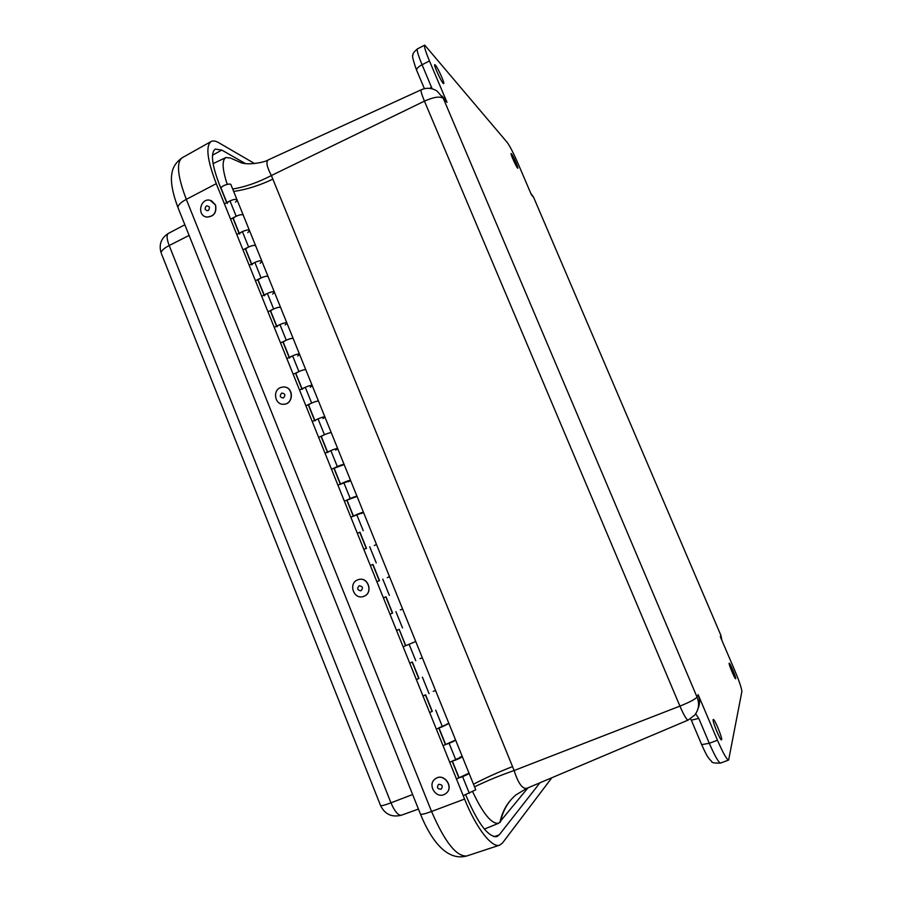 <?xml version="1.0" encoding="UTF-8"?>
<svg xmlns="http://www.w3.org/2000/svg" width="902" height="902" viewBox="0 0 902 902"><rect width="100%" height="100%" fill="white"/><g stroke="black" fill="none" stroke-linecap="round" stroke-linejoin="round"><path stroke-width="1.35" d="M729.143 663.274L729.199 663.196C729.921 662.463 736.697 678.766 735.66 678.755C734.995 679.477 728.579 664.222 729.143 663.274M511.423 153.735C512.99 155.381 518.661 168.234 517.804 168.178C517.173 168.922 510.149 153.543 511.107 153.52L511.423 153.735M435.407 65.102C437.932 67.819 444.99 83.582 443.705 83.615C442.668 84.72 433.276 64.82 434.753 64.64L435.407 65.102M713.144 719.627L713.268 719.458C714.531 718.398 723.167 739.73 721.499 739.832C720.348 740.869 712.264 721.329 713.144 719.627M527.986 787.841L498.795 823.199C491.917 824.507 483.224 814.078 472.738 791.9M721.904 640.409L720.867 635.29L720.326 636.699L734.679 670.276C739.347 681.438 741.737 688.53 741.872 691.53L728.636 760.048C726.764 759.642 723.043 753.035 717.462 740.215L698.148 694.641C700.065 699.411 700.02 704.079 698.001 708.656M526.847 788.314L526.847 788.325C522.359 789.126 518.12 783.195 514.14 770.522C499.674 775.562 486.471 781.008 474.553 786.86M442.149 96.097L447.009 102.332L429.465 60.964C425.485 51.414 423.917 46.137 424.741 45.134L507.195 142.403C509.889 146.124 513.52 153.182 518.075 163.6L531.425 194.843L533.601 197.29L720.867 635.29M698.148 694.641L697.032 697.088C695.465 699.129 689.759 702.139 679.916 706.108L514.14 770.522L271.378 175.529C266.767 166.814 265.774 161.582 268.39 159.834L421.245 89.76M526.768 788.348L515.73 795.057C507.431 802.25 502.177 811.383 499.967 822.444M697.032 697.088L443.232 98.194L436.951 90.978C431.889 87.889 426.669 87.483 421.268 89.749C420.546 90.482 421.606 94.282 424.436 101.137L271.378 175.529C258.355 182.351 245.468 186.861 232.693 189.07M268.39 159.834C265.628 162.056 249.696 165.393 241.51 162.901L231.577 158.538M227.214 184.346C222.23 168.967 221.802 160.037 225.928 157.534L230.619 158.042M539.982 782.767L499.144 834.97L496.799 836.673C488.32 837.157 478.252 823.921 466.605 796.985L465.691 794.73M551.844 777.749L502.425 843.088L499.629 845.163C491.894 848.263 476.03 827.856 464.575 799.071L216.277 183.681C207.246 160.128 205.498 146.09 211.045 141.546C212.985 140.475 215.578 140.881 218.825 142.764L254.612 163.578M226.661 202.623L219.727 185.429C211.936 165.134 210.425 153.024 215.206 149.089L221.791 150.07L245.276 163.499M458.949 778.02L452.218 761.344M445.498 744.714L438.8 728.117M432.126 711.565L425.462 695.059M418.81 678.597L412.18 662.158M405.562 645.776L399.169 629.337L405.753 645.652L415.743 641.491L403.126 646.779M392.381 613.112L385.808 596.842M379.257 580.617L372.718 564.427M366.201 548.281L359.695 532.169M353.212 516.091L346.74 500.058M340.279 484.07L333.841 468.104M327.415 452.195L320.999 436.309M314.606 420.467L308.225 404.671M301.866 388.897L295.518 373.169M289.181 357.485L282.856 341.835M276.553 326.22L270.262 310.638M263.993 295.101L257.735 279.597M251.489 264.128L245.265 248.693M239.053 233.302L232.851 217.946M463.2 795.665L475.749 789.802L469.063 773.296M396.53 630.43L399.169 629.337M392.595 613.067L389.957 614.127M267.95 311.776L273.644 308.98C277.681 307.244 280.026 306.827 280.714 307.751C281.074 305.801 270.623 309.51 270.758 311.28L270.51 311.224M264.5 295.766C264.331 293.928 274.783 290.252 274.445 292.271C273.746 291.301 271.389 291.684 267.364 293.432L261.693 296.239M357.305 533.217L359.774 532.349M353.516 516.271C353.798 515.493 364.261 511.389 363.495 512.359L350.822 517.15M409.733 663.162L412.349 662M252.03 264.861C251.793 262.877 262.245 259.269 261.975 261.422C261.23 260.362 258.851 260.701 254.849 262.437L249.2 265.278M255.435 280.736L261.095 277.917C265.12 276.181 267.488 275.809 268.198 276.824C268.503 274.738 258.062 278.38 258.254 280.296L257.995 280.24M340.618 484.318C340.832 483.382 351.295 479.334 350.585 480.462L337.9 485.129M344.35 501.117L357.034 496.393C357.767 495.345 347.304 499.415 347.067 500.272L346.83 500.306M280.533 342.952L286.261 340.189C290.297 338.453 292.643 337.991 293.285 338.814C293.702 337.021 283.251 340.776 283.329 342.399L283.07 342.365M277.038 326.817C276.925 325.126 287.377 321.394 286.994 323.266C286.329 322.397 283.983 322.826 279.947 324.562L274.242 327.347M289.632 358.015C289.587 356.47 300.039 352.682 299.588 354.407C298.968 353.629 296.634 354.114 292.586 355.85L286.847 358.601M293.173 374.285L298.923 371.545C302.982 369.82 305.304 369.313 305.913 370.023C306.398 368.377 295.935 372.199 295.946 373.676L295.709 373.653M239.605 234.114C239.323 231.972 249.764 228.42 249.55 230.72C248.772 229.57 246.381 229.852 242.39 231.6L236.764 234.464M242.976 249.854L248.614 247.001C252.616 245.254 254.995 244.949 255.751 246.054C255.988 243.822 245.547 247.407 245.806 249.471L245.547 249.392M418.776 678.496L416.363 679.578M423.004 696.04L425.609 694.822M327.776 452.511C327.922 451.428 338.385 447.437 337.743 448.722C337.247 448.249 334.946 448.88 330.865 450.617L325.047 453.266M331.462 469.175L344.158 464.575C344.835 463.369 334.371 467.383 334.191 468.397L333.954 468.409M458.836 777.738L459.017 777.58C459.828 778.122 470.325 773.476 469.006 773.161L456.457 778.967M370.316 565.464L372.774 564.551M366.483 548.382L363.799 549.318M227.248 203.502C226.898 201.214 237.339 197.73 237.192 200.165C236.369 198.914 233.968 199.162 229.987 200.898L224.395 203.796M230.574 219.118L236.177 216.232C240.169 214.484 242.57 214.225 243.36 215.431C243.54 213.052 233.099 216.581 233.426 218.78L233.156 218.701M315.001 420.862C315.08 419.622 325.543 415.698 324.968 417.13C324.427 416.555 322.115 417.141 318.045 418.878L312.25 421.561M318.643 437.391L324.449 434.719C328.531 432.994 330.831 432.385 331.35 432.904C331.959 431.551 321.495 435.508 321.383 436.669L321.146 436.669M305.879 405.765L311.664 403.059C315.723 401.322 318.034 400.77 318.598 401.39C319.15 399.89 308.687 403.78 308.642 405.099L308.394 405.088M302.283 389.36C302.305 387.973 312.757 384.117 312.25 385.695C311.664 385.019 309.341 385.549 305.282 387.285L299.52 390.002M379.505 580.651L376.844 581.643M383.395 597.868L385.83 596.91M445.408 744.488L445.599 744.364C446.343 744.725 456.84 740.147 455.589 740.001L443.029 745.672M449.737 762.291L462.298 756.564C463.572 756.789 453.075 761.401 452.297 760.95M436.331 729.087L442.408 726.708L448.914 723.483L438.924 727.801M432.058 711.419L429.656 712.546M280.601 307.458L274.445 292.271L272.607 294.052M293.173 338.554L286.994 323.266L285.111 324.968M382.944 560.424L376.461 544.402L374.307 545.552M459.873 757.15L462.298 756.564L455.634 740.102M446.535 724.159L448.914 723.483L442.273 707.078M420.05 658.652L422.339 657.806L402.585 608.974L400.353 609.944M433.253 691.327L435.598 690.56L422.35 657.84M356.989 496.269L350.585 480.462L348.522 481.769M369.933 528.268L363.495 512.359L361.386 513.588M331.282 432.734L324.968 417.13L322.972 418.607M344.102 464.429L337.743 448.722L335.713 450.109M396.012 592.738L389.484 576.603L387.296 577.675M386.045 596.842L392.584 613.033M305.812 369.797L299.588 354.407L297.671 356.031M318.519 401.187L312.25 385.695L310.288 387.24M268.074 276.519L261.975 261.422L260.171 263.283M243.213 215.059L237.192 200.165L235.456 202.183M237.034 199.793L231.025 184.944C231.149 182.429 220.719 185.891 221.091 188.247L221.249 188.642M255.616 245.716L249.55 230.72L247.779 232.66M446.321 793.129C454.349 786.724 443.683 772.45 435.542 778.674L434.967 779.114M444.731 794.245L445.689 793.636C454.563 787.694 443.942 772.315 435.452 778.753C426.815 784.176 435.914 799.409 444.731 794.245M441.157 789.216C443.164 786.07 442.296 784.447 438.575 784.345C436.568 787.491 437.436 789.103 441.157 789.216M363.382 596.47L363.641 596.38C373.586 593.471 368.444 576.355 358.613 579.569M357.959 579.772C347.901 582.906 353.663 600.213 363.529 596.414C373.608 593.448 368.151 576.119 358.263 579.67L357.959 579.772M359.199 585.748C356.764 588.51 357.339 590.201 360.924 590.81C363.359 588.059 362.784 586.368 359.199 585.748M282.754 404.231L283.792 404.254C293.421 404.299 294.063 387.635 284.446 387.037M280.657 387.522C272.257 390.431 274.873 405.054 283.656 404.243C293.883 404.243 293.567 386.349 283.352 386.969L280.657 387.522M281.74 393.058C279.372 395.877 279.924 397.511 283.408 397.985C285.776 395.177 285.212 393.531 281.74 393.058M205.476 216.739L206.705 217.089C213.966 216.694 216.908 212.635 215.533 204.912L211.316 200.65M215.386 204.855L210.053 200.255C200.289 197.763 196.591 215.544 206.558 217.032C213.819 216.638 216.762 212.579 215.386 204.855M209.467 207.11C206.806 204.923 205.352 205.69 205.115 209.411C207.776 211.609 209.23 210.843 209.467 207.11M511.197 799.476C505.751 805.926 502.188 813.39 500.52 821.857M443.265 98.341C439.984 96.086 433.704 97.01 424.436 101.137L679.916 706.108C683.885 715.241 686.614 719.909 688.079 720.1L694.664 715.128C698.802 709.75 699.625 703.797 697.145 697.269M717.462 740.215L709.299 743.282L698.757 718.375L695.645 713.832M432.148 88.836L422.068 64.73L429.465 60.964M443.232 98.194L447.009 102.332M530.703 193.129L533.443 196.974M424.402 88.689L416.566 70.142C412.981 59.972 411.797 54.943 413.015 55.056C412.485 53.94 413.973 51.876 417.446 48.866C416.566 49.892 418.111 55.18 422.068 64.73C418.505 66.647 416.668 68.462 416.566 70.142L416.848 70.83M429.668 88.373L431.607 87.269M701.666 744.635L709.299 743.282C714.869 756.079 718.623 762.664 720.574 763.047C714.384 763.25 711.43 762.709 711.723 761.446C708.363 758.255 707.112 756.733 701.801 744.951L691.214 719.92M698.757 718.375L691.327 720.191L690.504 718.838M512.607 766.553C498.321 772.146 485.287 778.043 473.494 784.244M272.911 179.103C259.663 185.44 246.573 189.555 233.663 191.461M499.144 834.97L493.98 836.684M466.886 855.942L466.74 855.987C456.457 856.787 444.731 841.949 431.551 811.473C425.473 813.717 421.798 814.63 420.501 814.224L420.309 813.751M464.575 799.071L431.551 811.473L186.297 199.353C180.828 202.319 178.032 205.036 177.931 207.471L178.416 208.689M216.277 183.681L186.297 199.353C177.581 176.375 176.172 162.54 182.069 157.839L182.159 157.782M189.104 235.422L169.181 245.524C166.701 238.906 166.43 234.87 168.37 233.415C161.108 238.083 158.684 244.577 161.12 252.91C161.244 250.745 163.939 248.287 169.181 245.524L390.961 802.825C385.199 805.001 381.749 805.937 380.599 805.633C384.962 814.382 391.896 817.573 401.401 815.216C398.154 815.577 394.67 811.45 390.961 802.825L412.62 794.527M161.514 253.913L380.452 805.26M221.791 150.07L212.489 155.234M395.922 611.635L402.517 627.95M267.364 293.432L273.644 308.98M356.696 514.557L363.202 530.635M409.125 644.31L415.754 660.704M254.849 262.437L261.095 277.917M343.752 482.502L350.224 498.513M279.947 324.562L286.261 340.189M292.586 355.85L298.923 371.545M242.39 231.6L248.614 247.001M422.395 677.143L429.048 693.627M330.865 450.617L337.303 466.537M462.579 776.633L469.344 793.354M369.707 546.759L376.235 562.916M229.987 200.898L236.177 216.232M318.045 418.878L324.449 434.719M305.282 387.285L311.664 403.059M382.786 579.118L389.348 595.354M449.117 743.304L455.848 759.946M435.722 710.145L442.408 726.708M688.068 720.112L526.847 788.325M417.446 48.866L424.741 45.134M720.574 763.047L728.636 760.048M498.795 823.199L484.374 829.085M225.827 157.579L213.086 163.634M211.045 141.546L182.069 157.839C172.586 164.559 172.181 172.203 171.921 173.398C170.805 178.675 171.053 189.149 177.931 207.471L420.501 814.224C430.908 839.818 446.648 861.489 466.74 855.987L499.629 845.163M168.37 233.415L184.842 224.767M401.401 815.216L418.438 809.06M270.701 311.134L276.756 326.118M359.977 532.259L366.404 548.19M258.186 280.139L264.185 294.999M347.033 500.215L353.415 516M283.273 342.264L289.373 357.384M295.901 373.552L302.057 388.807M245.739 249.302L251.681 264.027M418.968 678.394L412.383 662.079M334.157 468.318L340.482 483.968M452.421 761.265L459.039 777.659M372.977 564.46L379.46 580.527M233.347 218.6L239.244 233.201M321.349 436.579L327.618 452.094M308.597 404.987L314.809 420.377M439.015 728.038L445.622 744.409M425.665 694.98L432.272 711.328M268.198 276.824L274.332 291.966M280.714 307.751L286.881 322.984M369.967 528.358L376.427 544.334M462.343 756.677L469.006 773.161M448.948 723.573L455.589 740.001M435.621 690.628L442.239 706.999M344.158 464.575L350.54 480.326M357.034 496.393L363.45 512.246M318.598 401.39L324.889 416.938M331.35 432.904L337.686 448.553M382.967 560.492L389.472 576.558M396.023 592.772L402.574 608.951M293.285 338.814L299.487 354.159M305.913 370.023L312.16 385.47M255.751 246.054L261.839 261.095M221.091 188.247L226.853 202.522M243.36 215.431L249.403 230.371"/></g></svg>
